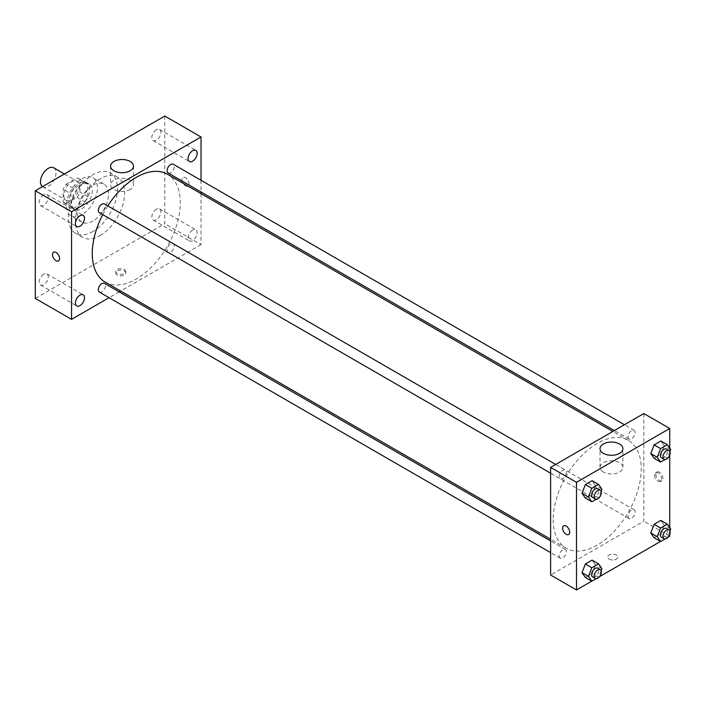 <?xml version="1.0" encoding="UTF-8"?>
<svg xmlns="http://www.w3.org/2000/svg" width="706" height="706" viewBox="0 0 706 706"><rect width="100%" height="100%" fill="white"/><g stroke="black" fill="none" stroke-linecap="round" stroke-linejoin="round"><path stroke-width="0.53" stroke-dasharray="3.53 2.65" d="M42.457 186.658A10.987 6.345 120 0 0 42.757 186.852A10.987 6.345 120 0 0 53.744 180.507A10.987 6.345 120 0 0 53.744 167.825M63.787 195.28A10.987 6.345 120 0 0 66.064 200.301A10.987 6.345 120 0 0 77.042 193.965A10.987 6.345 120 0 0 77.042 181.274A10.987 6.345 120 0 0 68.579 184.222A10.987 6.345 120 0 0 63.787 195.28M66.099 184.222L77.007 177.93A14.182 8.19 120 0 1 78.64 178.512A14.182 8.19 120 0 1 79.972 179.642L79.972 192.226A14.182 8.19 120 0 1 77.007 197.362L66.099 203.655A14.182 8.19 120 0 1 64.467 203.072A14.182 8.19 120 0 1 63.134 201.942L63.134 189.358A14.182 8.19 120 0 1 66.099 184.222L73.874 188.705L84.773 182.413L77.007 177.93M77.007 197.362L84.773 201.845L73.874 208.138L66.099 203.655M63.134 201.942L70.909 206.426L70.909 193.841L63.134 189.358M70.909 206.426A14.182 8.19 120 0 0 72.233 207.555A14.182 8.19 120 0 0 73.874 208.138M84.773 201.845A14.182 8.19 120 0 0 87.738 196.709L79.972 192.226M84.773 182.413A14.182 8.19 120 0 1 86.414 182.995A14.182 8.19 120 0 1 87.738 184.125L87.738 196.709M73.874 188.705A14.182 8.19 120 0 0 70.909 193.841M79.319 207.237A14.649 8.454 -60 0 1 71.994 207.961A14.649 8.454 -60 0 1 71.994 191.044A14.649 8.454 -60 0 1 86.644 182.589A14.649 8.454 -60 0 1 88.894 194.326A14.649 8.454 -60 0 1 79.319 207.237M81.914 208.729A14.649 8.454 120 0 0 91.48 195.827A14.649 8.454 120 0 0 89.238 184.081A14.649 8.454 120 0 0 77.942 188.008A14.649 8.454 120 0 0 71.553 202.754A14.649 8.454 120 0 0 74.589 209.453A14.649 8.454 120 0 0 81.914 208.729M87.738 184.125L79.972 179.642M81.914 214.712A21.974 12.682 -60 0 1 70.927 215.798A21.974 12.682 -60 0 1 70.927 190.426A21.974 12.682 -60 0 1 92.901 177.744A21.974 12.682 -60 0 1 96.263 195.35A21.974 12.682 -60 0 1 81.914 214.712M92.918 221.066A21.974 12.682 -60 0 1 81.931 222.152A21.974 12.682 -60 0 1 81.931 196.78A21.974 12.682 -60 0 1 103.906 184.098A21.974 12.682 -60 0 1 107.268 201.704A21.974 12.682 -60 0 1 92.918 221.066M92.918 231.533A34.788 20.086 -60 0 1 75.524 233.254A34.788 20.086 -60 0 1 75.524 193.082A34.788 20.086 -60 0 1 110.312 172.996A34.788 20.086 -60 0 1 115.643 200.875A34.788 20.086 -60 0 1 92.918 231.533M100.04 235.645A34.788 20.086 120 0 0 122.765 204.987A34.788 20.086 120 0 0 117.434 177.109A34.788 20.086 120 0 0 90.624 186.428A34.788 20.086 120 0 0 75.436 221.437A34.788 20.086 120 0 0 82.646 237.366A34.788 20.086 120 0 0 100.04 235.645M156.361 129.772A6.416 3.707 120 0 0 152.169 135.428A6.416 3.707 120 0 0 153.149 140.565A6.416 3.707 120 0 0 159.565 136.867A6.416 3.707 120 0 0 159.565 129.454A6.416 3.707 120 0 0 156.361 129.772M43.719 194.803A6.416 3.707 120 0 0 39.527 200.46A6.416 3.707 120 0 0 40.507 205.605A6.416 3.707 120 0 0 46.923 201.898A6.416 3.707 120 0 0 46.923 194.485A6.416 3.707 120 0 0 43.719 194.803M43.719 274.219A6.416 3.707 120 0 0 39.527 279.876A6.416 3.707 120 0 0 40.507 285.021A6.416 3.707 120 0 0 46.923 281.315A6.416 3.707 120 0 0 46.923 273.902A6.416 3.707 120 0 0 43.719 274.219M156.361 209.188A6.416 3.707 120 0 0 152.169 214.845A6.416 3.707 120 0 0 153.149 219.981A6.416 3.707 120 0 0 159.565 216.283A6.416 3.707 120 0 0 159.565 208.87A6.416 3.707 120 0 0 156.361 209.188M164.772 116.04L164.772 223.678L35.3 298.435M192.614 230.121A6.416 3.707 120 0 0 188.423 235.769A6.416 3.707 120 0 0 189.402 240.914A6.416 3.707 120 0 0 195.818 237.207A6.416 3.707 120 0 0 195.818 229.803A6.416 3.707 120 0 0 192.614 230.121M130.142 189.473A11.446 6.61 180 0 1 117.664 190.911A11.446 6.61 180 0 1 110.604 184.804A11.446 6.61 180 0 1 122.05 178.194A11.446 6.61 180 0 1 133.487 184.804A11.446 6.61 180 0 1 130.142 189.473M201.025 193.656L201.025 244.611L164.772 223.678M201.025 244.611L120.647 291.022M119.182 291.869L109.068 297.703M124.309 270.963A5.039 2.903 180 0 1 125.792 273.019A5.039 2.903 180 0 1 120.752 275.922A5.039 2.903 180 0 1 115.713 273.019A5.039 2.903 180 0 1 118.829 270.327A5.039 2.903 180 0 1 124.309 270.963M124.309 269.454A5.039 2.903 180 0 1 125.792 271.51A5.039 2.903 180 0 1 120.752 274.413A5.039 2.903 180 0 1 115.713 271.51A5.039 2.903 180 0 1 118.829 268.827A5.039 2.903 180 0 1 124.309 269.454M53.497 252.21L53.497 252.21A5.039 2.903 60 0 1 57.38 253.56A5.039 2.903 60 0 1 59.578 258.625A5.039 2.903 60 0 1 58.536 260.929L58.536 260.929M201.025 180.286L201.025 191.961M181.927 179.765A5.039 2.903 -120 0 0 184.125 184.831A5.039 2.903 -120 0 0 188.008 186.181A5.039 2.903 -120 0 0 188.008 180.365A5.039 2.903 -120 0 0 182.969 177.462A5.039 2.903 -120 0 0 181.927 179.765A5.039 2.903 -120 0 0 184.125 184.831A5.039 2.903 -120 0 0 188.008 186.181A5.039 2.903 -120 0 0 188.008 180.365A5.039 2.903 -120 0 0 182.969 177.462A5.039 2.903 -120 0 0 181.927 179.765M168.152 172.979A5.057 2.921 120 0 0 173.208 170.067A5.057 2.921 120 0 0 173.208 164.224M99.378 292.107A5.057 2.921 120 0 0 104.426 289.186A5.057 2.921 120 0 0 104.426 283.353M167.101 250.083A5.057 2.921 120 0 0 168.152 252.395A5.057 2.921 120 0 0 173.208 249.483A5.057 2.921 120 0 0 173.208 243.641A5.057 2.921 120 0 0 169.308 245A5.057 2.921 120 0 0 167.101 250.083M99.378 212.691A5.057 2.921 120 0 0 103.27 211.332A5.057 2.921 120 0 0 105.476 206.249A5.057 2.921 120 0 0 104.426 203.937M105.159 282.082A62.252 35.944 120 0 0 167.419 246.138A62.252 35.944 120 0 0 167.419 174.25M107.789 205.878A62.252 35.944 120 0 0 102.741 214.633M553.195 519.695A62.252 35.944 120 0 0 566.088 548.191A62.252 35.944 120 0 0 628.34 512.247A62.252 35.944 120 0 0 628.34 440.367A62.252 35.944 120 0 0 580.367 457.047A62.252 35.944 120 0 0 553.195 519.695M566.397 472.358A5.057 2.921 -60 0 1 564.191 477.45A5.057 2.921 -60 0 1 560.299 478.8A5.057 2.921 -60 0 1 560.299 472.967A5.057 2.921 -60 0 1 565.356 470.046A5.057 2.921 -60 0 1 566.397 472.358M628.031 516.201A5.057 2.921 120 0 0 629.081 518.513A5.057 2.921 120 0 0 634.129 515.592A5.057 2.921 120 0 0 634.129 509.758A5.057 2.921 120 0 0 630.237 511.109A5.057 2.921 120 0 0 628.031 516.201M559.258 555.904A5.057 2.921 120 0 0 560.299 558.217A5.057 2.921 120 0 0 565.356 555.304A5.057 2.921 120 0 0 565.356 549.462A5.057 2.921 120 0 0 561.464 550.821A5.057 2.921 120 0 0 559.258 555.904M628.031 436.785A5.057 2.921 120 0 0 629.081 439.097A5.057 2.921 120 0 0 634.129 436.176A5.057 2.921 120 0 0 634.129 430.342A5.057 2.921 120 0 0 630.237 431.693A5.057 2.921 120 0 0 628.031 436.785M643.828 413.548L643.828 521.187L550.609 575.011M669.72 536.136L643.828 521.187M668.229 537.001L660.534 541.449M599.456 576.705L591.752 581.153M609.19 559.126A5.039 2.903 0 0 0 614.679 559.761A5.039 2.903 0 0 0 617.785 557.069A5.039 2.903 0 0 0 612.755 554.166A5.039 2.903 0 0 0 607.716 557.069A5.039 2.903 0 0 0 609.19 559.126A5.039 2.903 0 0 0 614.679 559.752A5.039 2.903 0 0 0 617.785 557.069A5.039 2.903 0 0 0 612.755 554.157A5.039 2.903 0 0 0 607.716 557.069A5.039 2.903 0 0 0 609.19 559.126M664.222 445.786L660.86 440.994L664.222 445.786L660.86 454.452L654.135 458.335L660.86 454.452L664.222 445.786L670.7 449.519M595.449 564.906L592.087 560.123L595.449 564.906L592.087 573.581L585.362 577.464L592.087 573.581L595.449 564.906L601.927 568.648M669.72 448.125L669.72 455.008M669.72 527.541L669.72 534.424M664.222 525.202L660.86 520.41L664.222 525.202L660.86 533.868L654.135 537.751L660.86 533.868L664.222 525.202L670.7 528.935M595.449 485.49L592.087 480.707L595.449 485.49L592.087 494.165L585.362 498.048L592.087 494.165L595.449 485.49L601.927 489.232M655.803 474.282A5.039 2.903 -120 0 0 658.001 479.348A5.039 2.903 -120 0 0 661.884 480.698A5.039 2.903 -120 0 0 661.884 474.882A5.039 2.903 -120 0 0 656.845 471.979A5.039 2.903 -120 0 0 655.803 474.282M563.626 525.793L563.626 525.802A5.039 2.903 60 0 1 567.509 527.144A5.039 2.903 60 0 1 569.707 532.218A5.039 2.903 60 0 1 568.665 534.521L568.657 534.521M654.497 475.041A5.039 2.903 -120 0 0 656.695 480.106A5.039 2.903 -120 0 0 660.578 481.457A5.039 2.903 -120 0 0 660.578 475.641A5.039 2.903 -120 0 0 655.539 472.729A5.039 2.903 -120 0 0 654.497 475.041M603.365 472.032A11.446 6.61 180 0 1 600.012 467.363A11.446 6.61 180 0 1 611.458 460.753A11.446 6.61 180 0 1 622.904 467.363A11.446 6.61 180 0 1 615.835 473.47A11.446 6.61 180 0 1 603.365 472.032M601.141 491.252L598.556 497.898L596.27 499.221M592.669 497.492A5.057 2.921 120 0 0 597.726 494.571A5.057 2.921 120 0 0 597.726 488.737M598.556 497.898L592.087 494.165M669.915 451.54L667.338 458.194L665.052 459.509M661.443 457.779A5.057 2.921 120 0 0 666.499 454.867A5.057 2.921 120 0 0 666.499 449.025M667.338 458.194L660.86 454.452M601.141 570.669L598.556 577.314L596.27 578.638M592.669 576.908A5.057 2.921 120 0 0 597.726 573.987A5.057 2.921 120 0 0 597.726 568.153M598.556 577.314L592.087 573.581M669.915 530.956L667.338 537.61L665.052 538.925M661.443 537.195A5.057 2.921 120 0 0 666.499 534.283A5.057 2.921 120 0 0 666.499 528.441M667.338 537.61L660.86 533.868M42.757 186.852L66.064 200.301M64.414 173.985L77.042 181.274M89.238 184.081L86.644 182.589M74.589 209.453L71.994 207.961M86.414 182.995L78.64 178.512M72.233 207.555L64.467 203.072M103.906 184.098L92.901 177.744M81.931 222.152L70.927 215.798M117.434 177.109L110.312 172.996M82.646 237.366L75.524 233.254M153.149 140.565L189.402 161.498M159.565 129.454L195.818 150.387M40.507 205.605L76.76 226.529M46.923 194.485L83.176 215.418M40.507 285.021L76.76 305.945M46.923 273.902L83.176 294.834M153.149 219.981L189.402 240.914M159.565 208.87L195.818 229.803M110.604 166.122L110.604 184.804M133.487 166.122L133.487 184.804M115.713 271.51L115.713 273.019M125.792 271.51L125.792 273.019M628.34 440.367L612.861 431.428M566.088 548.191L550.609 539.252M550.609 473.205L560.299 478.8M555.657 464.451L565.356 470.046M634.129 509.758L173.208 243.641M629.081 518.513L168.152 252.395M565.356 549.462L550.609 540.946M560.299 558.217L550.609 552.621M634.129 430.342L624.439 424.747M629.081 439.097L614.326 430.581M660.578 481.457L661.884 480.698M655.539 472.729L656.845 471.979M622.904 467.363L622.904 448.681M600.012 467.363L600.012 448.681"/><path stroke-width="1.06" d="M64.414 173.985L53.744 167.825A10.987 6.345 120 0 0 45.272 170.764A10.987 6.345 120 0 0 40.48 181.821A10.987 6.345 120 0 0 42.457 186.658M109.068 297.703L71.553 319.359L35.3 298.435L35.3 190.788L164.772 116.04L201.025 136.973L201.025 180.286M192.614 150.705A6.416 3.707 120 0 0 188.423 156.353A6.416 3.707 120 0 0 189.402 161.498A6.416 3.707 120 0 0 195.818 157.791A6.416 3.707 120 0 0 195.818 150.387A6.416 3.707 120 0 0 192.614 150.705M79.972 215.736A6.416 3.707 120 0 0 75.78 221.393A6.416 3.707 120 0 0 76.76 226.529A6.416 3.707 120 0 0 83.176 222.822A6.416 3.707 120 0 0 83.176 215.418A6.416 3.707 120 0 0 79.972 215.736M79.972 295.152A6.416 3.707 120 0 0 75.78 300.809A6.416 3.707 120 0 0 76.76 305.945A6.416 3.707 120 0 0 83.176 302.239A6.416 3.707 120 0 0 83.176 294.834A6.416 3.707 120 0 0 79.972 295.152M71.553 319.359L71.553 211.721L35.3 190.788M71.553 211.721L201.025 136.973M130.142 170.79A11.446 6.61 180 0 1 117.664 172.229A11.446 6.61 180 0 1 110.604 166.122A11.446 6.61 180 0 1 122.05 159.512A11.446 6.61 180 0 1 133.487 166.122A11.446 6.61 180 0 1 130.142 170.79M120.647 291.022L119.182 291.869M59.578 258.625A5.039 2.903 60 0 1 58.536 260.929A5.039 2.903 60 0 1 53.497 258.025A5.039 2.903 60 0 1 53.497 252.21A5.039 2.903 60 0 1 57.38 253.56A5.039 2.903 60 0 1 59.578 258.625M58.536 260.929A5.039 2.903 60 0 1 53.497 258.025A5.039 2.903 60 0 1 53.497 252.21M201.025 191.961L201.025 193.656M624.439 424.747L173.208 164.224A5.057 2.921 120 0 0 170.675 164.48A5.057 2.921 120 0 0 167.101 170.667A5.057 2.921 120 0 0 168.152 172.979L614.326 430.581M550.609 540.946L104.426 283.353A5.057 2.921 120 0 0 101.902 283.6A5.057 2.921 120 0 0 98.328 289.795A5.057 2.921 120 0 0 99.378 292.107L550.609 552.621M555.657 464.451L104.426 203.937A5.057 2.921 120 0 0 101.902 204.184A5.057 2.921 120 0 0 98.602 208.641A5.057 2.921 120 0 0 99.378 212.691L550.609 473.205M102.741 214.633A62.252 35.944 120 0 0 92.265 253.578A62.252 35.944 120 0 0 105.159 282.082L550.609 539.252M612.861 431.428L167.419 174.25A62.252 35.944 120 0 0 107.789 205.878M591.752 581.153L576.502 589.96L550.609 575.011L550.609 467.372L643.828 413.548L669.72 428.498L669.72 448.125M669.72 534.424L669.72 536.136L668.229 537.001M660.534 541.449L599.456 576.705M654.135 458.335L650.773 453.552L654.135 444.886L660.86 440.994L654.135 444.886L650.773 453.552L654.135 458.335L660.604 462.077L657.242 457.285L660.604 448.619L667.338 444.736L670.7 449.519L669.915 451.54M585.362 577.464L581.991 572.672L585.362 564.006L592.087 560.123L585.362 564.006L581.991 572.672L585.362 577.464L591.831 581.197L588.469 576.414L591.831 567.748L598.556 563.856L601.927 568.648L601.141 570.669M669.72 455.008L669.72 527.541M576.502 589.96L576.502 482.322L669.72 428.498M654.135 537.751L650.773 532.968L654.135 524.302L660.86 520.41L654.135 524.302L650.773 532.968L654.135 537.751L660.604 541.493L657.242 536.701L660.604 528.035L667.338 524.152L670.7 528.935L669.915 530.956M585.362 498.048L581.991 493.256L585.362 484.59L592.087 480.707L585.362 484.59L581.991 493.256L585.362 498.048L591.831 501.781L588.469 496.998L591.831 488.331L598.556 484.44L601.927 489.232L601.141 491.252M576.502 482.322L550.609 467.372M603.365 453.349A11.446 6.61 180 0 1 600.012 448.681A11.446 6.61 180 0 1 611.458 442.071A11.446 6.61 180 0 1 622.904 448.681A11.446 6.61 180 0 1 615.835 454.788A11.446 6.61 180 0 1 603.365 453.349M569.707 532.218A5.039 2.903 60 0 1 568.657 534.521A5.039 2.903 60 0 1 563.626 531.609A5.039 2.903 60 0 1 563.626 525.802A5.039 2.903 60 0 1 567.5 527.144A5.039 2.903 60 0 1 569.707 532.218M568.665 534.521A5.039 2.903 60 0 1 563.626 531.609A5.039 2.903 60 0 1 563.626 525.793M596.27 499.221L591.831 501.781M600.312 490.229L597.726 488.737A5.057 2.921 120 0 0 593.825 490.088A5.057 2.921 120 0 0 591.619 495.18A5.057 2.921 120 0 0 592.669 497.492L595.255 498.983A5.057 2.921 120 0 0 600.312 496.062A5.057 2.921 120 0 0 600.312 490.229A5.057 2.921 120 0 0 596.42 491.588A5.057 2.921 120 0 0 594.214 496.671A5.057 2.921 120 0 0 595.255 498.983M588.469 496.998L581.991 493.256M591.831 488.331L585.362 484.59M598.556 484.44L592.087 480.707M665.052 459.509L660.604 462.077M669.085 450.525L666.499 449.025A5.057 2.921 120 0 0 662.607 450.384A5.057 2.921 120 0 0 660.401 455.467A5.057 2.921 120 0 0 661.443 457.779L664.037 459.279A5.057 2.921 120 0 0 669.085 456.358A5.057 2.921 120 0 0 669.085 450.525A5.057 2.921 120 0 0 665.193 451.875A5.057 2.921 120 0 0 662.987 456.967A5.057 2.921 120 0 0 664.037 459.279M657.242 457.285L650.773 453.552M660.604 448.619L654.135 444.886M667.338 444.736L660.86 440.994M596.27 578.638L591.831 581.197M600.312 569.645L597.726 568.153A5.057 2.921 120 0 0 593.825 569.504A5.057 2.921 120 0 0 591.619 574.596A5.057 2.921 120 0 0 592.669 576.908L595.255 578.399A5.057 2.921 120 0 0 600.312 575.487A5.057 2.921 120 0 0 600.312 569.645A5.057 2.921 120 0 0 596.42 571.004A5.057 2.921 120 0 0 594.214 576.087A5.057 2.921 120 0 0 595.255 578.399M588.469 576.414L581.991 572.672M591.831 567.748L585.362 564.006M598.556 563.856L592.087 560.123M665.052 538.925L660.604 541.493M669.085 529.941L666.499 528.441A5.057 2.921 120 0 0 662.607 529.8A5.057 2.921 120 0 0 660.401 534.883A5.057 2.921 120 0 0 661.443 537.195L664.037 538.696A5.057 2.921 120 0 0 669.085 535.775A5.057 2.921 120 0 0 669.085 529.941A5.057 2.921 120 0 0 665.193 531.291A5.057 2.921 120 0 0 662.987 536.383A5.057 2.921 120 0 0 664.037 538.696M657.242 536.701L650.773 532.968M660.604 528.035L654.135 524.302M667.338 524.152L660.86 520.41"/></g></svg>

